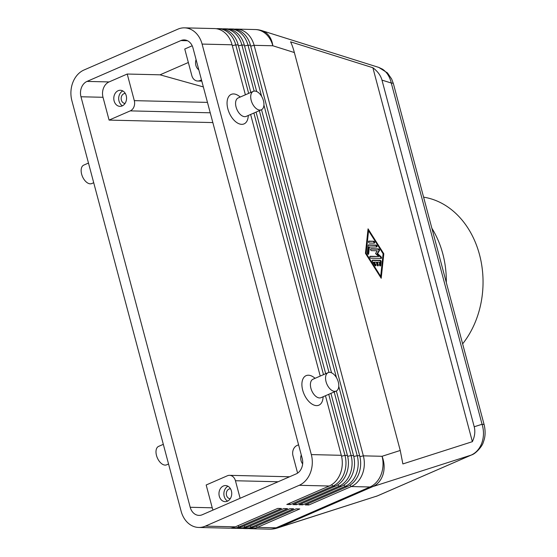 <?xml version="1.0" encoding="UTF-8"?>
<svg xmlns="http://www.w3.org/2000/svg" width="557" height="557" viewBox="0 0 557 557"><rect width="100%" height="100%" fill="white"/><g stroke="black" fill="none" stroke-linecap="round" stroke-linejoin="round"><path stroke-width="0.84" d="M261.616 96.368L247.997 45.18A24.139 19.154 -88.6 0 0 238.389 31.366A24.139 19.154 -88.6 0 0 230.41 28.95L232.861 29.006A24.139 19.154 91.4 0 1 240.833 31.429A24.139 19.154 91.4 0 1 250.448 45.235L359.676 455.751A24.139 19.154 91.4 0 1 358.645 474.188A24.139 19.154 91.4 0 1 347.575 486.456L305.187 504.9L308.857 504.983L351.251 486.546A24.139 19.154 -88.6 0 0 362.322 474.279A24.139 19.154 -88.6 0 0 363.352 455.842L254.117 45.326L272.833 45.771A24.139 17.747 107.5 0 0 265.39 32.341A24.139 17.747 107.5 0 0 261.908 30.649L378.774 67.411L382.506 69.179C386.934 72.18 389.851 76.796 391.272 83.028A10.061 2.117 -14.9 0 1 393.416 83.738L484.214 424.97A10.061 2.117 165.1 0 0 482.063 424.267C483.991 430.582 483.942 436.758 481.916 442.787C479.73 448.712 476.165 452.813 471.215 455.083A10.061 5.744 66.5 0 0 471.514 454.972A10.061 5.744 66.5 0 0 471.521 454.965A10.061 5.744 66.5 0 0 471.584 454.937M484.228 425.033A10.061 2.117 165.1 0 0 484.214 424.977C485.627 431.403 485.356 437.05 483.399 441.917C482.703 445.899 475.664 453.885 471.514 454.972M474.216 426.773C475.413 431.466 474.794 436.43 472.371 441.68L402.871 463.932L400.239 450.467L294.361 52.546C293.114 47.895 291.847 44.323 290.559 41.831L372.87 67.724C377.646 71.317 380.682 75.446 381.977 80.111L474.216 426.773L482.063 424.267L391.272 83.028L381.977 80.111M325.462 395.742L341.316 455.313A24.139 19.154 91.4 0 1 340.285 473.749A24.139 19.154 91.4 0 1 329.215 486.017L286.82 504.461L290.496 504.545L332.884 486.108A24.139 19.154 -88.6 0 0 343.954 473.84A24.139 19.154 -88.6 0 0 344.985 455.396L328.734 394.314M248.659 93.381L235.757 44.887A24.139 19.154 -88.6 0 0 226.142 31.074A24.139 19.154 -88.6 0 0 218.17 28.658A24.139 19.154 -88.6 0 0 216.332 28.727M230.542 528.106A24.139 19.154 -88.6 0 0 232.373 528.259A24.139 19.154 -88.6 0 0 239.023 526.936L281.41 508.499L277.741 508.409L235.346 526.845L205.352 526.128A24.139 19.154 91.4 0 1 198.71 527.458A24.139 19.154 91.4 0 1 190.731 525.035A24.139 19.154 91.4 0 1 181.122 511.229L71.888 100.713A24.139 19.154 91.4 0 1 72.918 82.269A24.139 19.154 91.4 0 1 83.989 70.008L177.857 29.173A24.139 19.154 91.4 0 1 184.499 27.85A24.139 19.154 91.4 0 1 192.478 30.266A24.139 19.154 91.4 0 1 202.094 44.08L232.081 44.797L245.386 94.801M184.499 27.85L214.494 28.567A24.139 19.154 91.4 0 1 222.473 30.983A24.139 19.154 91.4 0 1 232.081 44.797M341.316 455.313L311.321 454.589A24.139 19.154 91.4 0 1 310.291 473.032A24.139 19.154 91.4 0 1 299.22 485.3L329.215 486.017M330.914 393.367L347.436 455.459A24.139 19.154 91.4 0 1 346.405 473.896A24.139 19.154 91.4 0 1 335.335 486.164L292.947 504.607L296.616 504.691L339.004 486.254A24.139 19.154 -88.6 0 0 350.075 473.986A24.139 19.154 -88.6 0 0 351.105 455.542L334.186 391.947M254.138 91.118L241.877 45.033A24.139 19.154 -88.6 0 0 232.269 31.22A24.139 19.154 -88.6 0 0 224.29 28.804A24.139 19.154 -88.6 0 0 222.452 28.873M218.17 28.658L220.614 28.713A24.139 19.154 91.4 0 1 228.593 31.136A24.139 19.154 91.4 0 1 238.208 44.943L250.838 92.427M336.365 390.993L353.556 455.605A24.139 19.154 91.4 0 1 352.525 474.042A24.139 19.154 91.4 0 1 341.455 486.31L299.067 504.753L302.736 504.837L345.131 486.4A24.139 19.154 -88.6 0 0 356.195 474.132A24.139 19.154 -88.6 0 0 357.225 455.689L338.767 386.328M224.29 28.804L226.734 28.86A24.139 19.154 91.4 0 1 234.713 31.283A24.139 19.154 91.4 0 1 244.328 45.089L256.68 91.522M250.678 46.12L254.117 45.326A24.139 19.154 -88.6 0 0 244.509 31.512A24.139 19.154 -88.6 0 0 236.53 29.096A24.139 19.154 -88.6 0 0 234.692 29.166M235.346 526.845A24.139 19.154 91.4 0 1 228.704 528.175L198.71 527.458M236.662 528.252A24.139 19.154 -88.6 0 0 238.493 528.405A24.139 19.154 -88.6 0 0 245.143 527.082L287.53 508.645L283.861 508.555L241.473 526.992A24.139 19.154 91.4 0 1 234.824 528.321L232.373 528.259M242.782 528.398A24.139 19.154 -88.6 0 0 244.62 528.558A24.139 19.154 -88.6 0 0 251.263 527.228L293.657 508.792L289.981 508.701L247.593 527.138A24.139 19.154 91.4 0 1 240.944 528.468L238.493 528.405M248.902 528.544A24.139 19.154 -88.6 0 0 250.741 528.704A24.139 19.154 -88.6 0 0 257.383 527.375L299.777 508.938L296.101 508.847L253.714 527.291A24.139 19.154 91.4 0 1 247.064 528.614L244.62 528.558M297.605 473.116L292.975 455.723A8.049 6.385 91.4 0 1 293.316 449.576A8.049 6.385 91.4 0 1 297.006 445.482L298.58 444.799M190.202 507.274L80.974 96.765A12.073 9.573 91.4 0 1 87.024 81.406L180.886 40.577A12.073 9.573 91.4 0 1 184.214 39.916A12.073 9.573 91.4 0 1 193.007 48.034L302.235 458.543A12.073 9.573 91.4 0 1 296.185 473.896L202.323 514.724A12.073 9.573 91.4 0 1 198.995 515.392A12.073 9.573 91.4 0 1 190.202 507.274L212.238 507.803L206.174 484.994L227.367 475.775A8.049 6.385 91.4 0 1 229.581 475.337A8.049 6.385 91.4 0 1 232.241 476.138A8.049 6.385 91.4 0 1 235.444 480.747L278.096 481.763M201.683 80.626L199.914 80.584A8.049 6.385 91.4 0 1 197.7 81.03A8.049 6.385 91.4 0 1 195.041 80.222A8.049 6.385 91.4 0 1 191.838 75.62L184.757 49.009L192.193 45.778M207.469 102.391L134.307 100.643A8.049 6.385 91.4 0 1 133.965 106.791A8.049 6.385 91.4 0 1 130.275 110.878L210.24 112.793M125.325 93.485A4.943 3.927 -88.6 0 0 125.186 93.479A4.943 3.927 -88.6 0 0 123.828 93.75A4.943 3.927 -88.6 0 0 121.189 99.202A4.943 3.927 -88.6 0 0 124.949 103.372A4.943 3.927 -88.6 0 0 125.088 103.372M118.147 90.707A8.049 6.385 91.4 0 1 120.368 90.262A8.049 6.385 91.4 0 1 126.488 97.043A8.049 6.385 91.4 0 1 122.199 105.907A8.049 6.385 91.4 0 1 119.978 106.352A8.049 6.385 91.4 0 1 113.858 99.564A8.049 6.385 91.4 0 1 118.147 90.707M230.507 488.795A4.943 3.927 -88.6 0 0 230.368 488.788A4.943 3.927 -88.6 0 0 229.011 489.06A4.943 3.927 -88.6 0 0 226.372 494.505A4.943 3.927 -88.6 0 0 230.132 498.675A4.943 3.927 -88.6 0 0 230.271 498.675M223.336 486.01A8.049 6.385 91.4 0 1 225.55 485.572A8.049 6.385 91.4 0 1 231.67 492.353A8.049 6.385 91.4 0 1 227.381 501.216A8.049 6.385 91.4 0 1 225.16 501.662A8.049 6.385 91.4 0 1 219.04 494.874A8.049 6.385 91.4 0 1 223.336 486.01M261.337 109.799L246.201 116.385A10.061 5.744 -113.5 0 1 236.071 107.014A10.061 5.744 -113.5 0 1 238.18 97.941L253.317 91.355A10.061 5.744 -113.5 0 1 263.447 100.726A10.061 5.744 -113.5 0 1 261.337 109.799A10.061 5.744 -113.5 0 1 251.207 100.427A10.061 5.744 -113.5 0 1 253.317 91.355M248.338 115.459L248.123 117.179A16.09 9.197 -113.5 0 1 238.925 123.724A16.09 9.197 -113.5 0 1 227.855 108.9A16.09 9.197 -113.5 0 1 238.911 95.992L240.311 97.009M328.157 372.633L313.02 379.213A10.061 5.744 66.5 0 0 310.91 388.292A10.061 5.744 66.5 0 0 321.041 397.663L336.184 391.077A10.061 5.744 66.5 0 0 338.294 381.998A10.061 5.744 66.5 0 0 328.157 372.633A10.061 5.744 66.5 0 0 326.047 381.705A10.061 5.744 66.5 0 0 336.184 391.077M323.178 396.73L322.969 398.457A16.09 9.197 -113.5 0 1 313.765 405.002A16.09 9.197 -113.5 0 1 302.695 390.178A16.09 9.197 -113.5 0 1 313.751 377.27L315.158 378.287M93.708 182.717L91.78 183.552A10.061 5.744 -113.5 0 1 81.642 174.188A10.061 5.744 -113.5 0 1 83.752 165.109L88.479 163.055M163.319 444.333L158.599 446.387A10.061 5.744 66.5 0 0 156.489 455.459A10.061 5.744 66.5 0 0 166.62 464.83L168.555 463.995M462.63 343.857A86.495 68.622 -88.6 0 0 479.514 254.674A86.495 68.622 -88.6 0 0 423.599 197.157M446.317 282.531A86.495 68.622 -88.6 0 0 442.787 253.797A86.495 68.622 -88.6 0 0 431.877 228.266M134.307 100.643L127.226 74.032L109.061 81.935A12.073 9.573 -88.6 0 0 103.01 97.287L109.081 120.096L212.844 122.582M198.8 69.806A8.049 6.385 91.4 0 1 196.085 59.592M227.98 486.247A8.049 6.385 -88.6 0 0 223.872 493.579A8.049 6.385 -88.6 0 0 227.625 501.105M122.798 90.937A8.049 6.385 -88.6 0 0 118.69 98.269A8.049 6.385 -88.6 0 0 122.443 105.795M302.653 463.877A8.049 6.385 91.4 0 1 301.267 454.895M109.081 120.096L130.275 110.878M203.354 86.927L160.04 74.819L127.226 74.032M199.914 80.584L201.488 79.902M240.116 498.285L235.444 480.747M188.35 62.502L160.04 74.819M212.238 507.803A12.073 9.573 -88.6 0 0 213.053 510.059M205.352 526.128L299.22 485.3M336.463 377.646L263.927 105.05M230.41 28.95A24.139 19.154 -88.6 0 0 228.572 29.02M307.77 503.772L308.857 504.983M261.518 109.715L331.519 372.8M328.978 372.389L259.339 110.669M301.65 503.625L302.736 504.837M256.074 112.089L325.685 373.705M323.499 374.659L253.888 113.043M295.53 503.479L296.616 504.691M250.622 114.464L320.233 376.079M311.321 454.589L202.094 44.08M289.41 503.333L290.496 504.545M374.158 262.034L375.669 264.436A1.003 0.578 -113.5 0 1 375.669 265.821A1.003 0.578 -113.5 0 1 374.861 265.362L372.438 261.525A1.003 0.578 -113.5 0 1 372.445 260.14A1.003 0.578 -113.5 0 1 372.591 260.112L380.208 260.293A1.003 0.578 -113.5 0 1 381.12 261.734L380.723 265.501A1.003 0.578 -113.5 0 1 380.466 265.933A1.003 0.578 -113.5 0 1 379.728 265.578A1.003 0.578 -113.5 0 1 379.408 264.526L379.658 262.166L377.521 262.117L378.28 264.972A1.003 0.578 -113.5 0 1 378.064 265.877A1.003 0.578 -113.5 0 1 377.054 264.937L376.295 262.089L373.552 262.298L375.063 264.7A1.003 0.578 66.5 0 1 375.293 265.78M377.688 265.842A1.003 0.578 66.5 0 0 377.674 265.229L376.915 262.382L377.521 262.117M380.09 265.898A1.003 0.578 66.5 0 0 380.118 265.759L380.515 261.992A1.003 0.578 66.5 0 0 379.602 260.558L372.229 260.384M373.768 241.258A1.003 0.578 -113.5 0 1 374.596 242.1A1.003 0.578 -113.5 0 1 374.422 243.131A1.003 0.578 -113.5 0 1 374.276 243.158L369.423 243.04A1.003 0.578 -113.5 0 1 368.595 242.198A1.003 0.578 -113.5 0 1 368.769 241.167A1.003 0.578 -113.5 0 1 368.922 241.139L373.768 241.258L368.56 241.411M374.026 243.151A1.003 0.578 66.5 0 0 373.886 242.121A1.003 0.578 66.5 0 0 373.162 241.522M368.56 230.744L366.158 253.344L380.696 276.356L383.105 253.755L368.56 230.744L367.954 231.009L365.566 253.505M380.696 276.356L380.153 276.592M383.808 253.769L381.204 278.256L365.455 253.331L368.059 228.843L383.808 253.769L383.091 253.86M380.709 277.477L383.202 254.034M366.158 253.344L365.615 253.588M368.504 230.772L367.947 229.888M369.402 246.814L368.65 253.881A1.003 0.578 -113.5 0 1 368.4 254.312A1.003 0.578 -113.5 0 1 367.662 253.957A1.003 0.578 -113.5 0 1 367.342 252.906L368.142 245.372A1.003 0.578 -113.5 0 1 368.393 244.934A1.003 0.578 -113.5 0 1 368.546 244.906L376.163 245.087A1.003 0.578 -113.5 0 1 376.992 245.929A1.003 0.578 -113.5 0 1 376.817 246.96A1.003 0.578 -113.5 0 1 376.671 246.988L368.797 247.078L368.045 254.145A1.003 0.578 66.5 0 1 368.024 254.277M376.428 246.981A1.003 0.578 66.5 0 0 376.281 245.95A1.003 0.578 66.5 0 0 375.557 245.352L368.184 245.177M378.767 256.485L375.55 253.574L377.249 250.782L371.449 250.643A1.003 0.578 -113.5 0 1 370.621 249.801A1.003 0.578 -113.5 0 1 370.795 248.77A1.003 0.578 -113.5 0 1 370.941 248.742L378.586 248.923A1.003 0.578 -113.5 0 1 379.345 249.592A1.003 0.578 -113.5 0 1 379.408 250.643L377.597 253.623L381.03 256.721A1.003 0.578 -113.5 0 1 381.51 257.675A1.003 0.578 -113.5 0 1 381.267 258.399A1.003 0.578 -113.5 0 1 381.12 258.427L370.67 258.176A1.003 0.578 -113.5 0 1 369.848 257.334A1.003 0.578 -113.5 0 1 370.015 256.304A1.003 0.578 -113.5 0 1 370.168 256.276L378.767 256.485L369.806 256.547M380.87 258.42A1.003 0.578 66.5 0 0 380.424 256.986L376.992 253.888L378.802 250.908A1.003 0.578 66.5 0 0 378.739 249.849A1.003 0.578 66.5 0 0 377.98 249.188L370.586 249.014M377.597 253.623L376.992 253.888M372.87 67.724L472.371 441.68M471.521 454.965L377.653 495.8A10.061 5.744 -113.5 0 1 377.646 495.8A10.061 5.744 -113.5 0 1 377.347 495.911L278.918 527.43L372.779 486.602L471.215 455.083L377.347 495.911L277.393 528.008A24.139 19.78 72.2 0 0 278.918 527.43A24.139 13.793 -113.5 0 1 277.546 527.744A24.139 13.793 -113.5 0 1 276.098 527.827L257.383 527.375L256.297 526.163M400.239 450.467L382.06 456.287A24.139 19.78 72.2 0 1 383.028 474.453A24.139 19.78 72.2 0 1 372.779 486.602A24.139 13.793 66.5 0 1 371.415 486.915A24.139 13.793 66.5 0 1 369.966 486.992L276.098 527.827A24.139 19.154 -88.6 0 1 269.456 529.15A24.139 24.139 0 0 0 277.393 528.008M236.53 29.096L255.245 29.542A24.139 19.154 -88.6 0 1 263.224 31.965A24.139 19.154 -88.6 0 1 272.833 45.771L294.361 52.546M331.645 484.722L332.884 486.108L335.335 486.164M238.208 44.943L235.757 44.887L232.318 45.674M350.005 485.161L351.251 486.546L369.966 486.992A24.139 19.154 -88.6 0 0 381.03 474.731A24.139 19.154 -88.6 0 0 382.06 456.287L363.352 455.842L359.899 456.629M337.765 484.868L339.004 486.254L341.455 486.31M244.328 45.089L241.877 45.033L238.438 45.82M347.436 455.459L344.985 455.396L341.532 456.19M343.885 485.015L345.131 486.4L347.575 486.456M250.448 45.235L247.997 45.18L244.558 45.966M353.556 455.605L351.105 455.542L347.652 456.336M359.676 455.751L357.225 455.689L353.772 456.482M80.974 96.765L103.01 97.287M87.024 81.406L109.061 81.935M180.886 40.577L187.5 40.738M250.177 526.017L251.263 527.228L253.714 527.291M244.057 525.871L245.143 527.082L247.593 527.138M241.473 526.992L239.023 526.936L237.936 525.724M378.28 264.972L377.674 265.229M375.669 264.436L375.063 264.7M380.208 260.293L379.602 260.558M380.723 265.501L380.118 265.759M381.12 261.734L380.515 261.992M368.65 253.881L368.045 254.145M376.163 245.087L375.557 245.352M381.03 256.721L380.424 256.986M379.408 250.643L378.802 250.908M378.586 248.923L377.98 249.188M197.7 81.03L201.815 81.127M229.581 475.337L289.577 476.771M250.741 528.704L269.456 529.15M377.646 495.8L375.829 496.482M393.416 83.745L391.655 79.003L387.449 72.897L378.767 67.411M261.908 30.649A24.139 24.139 0 0 0 255.245 29.542"/></g></svg>
